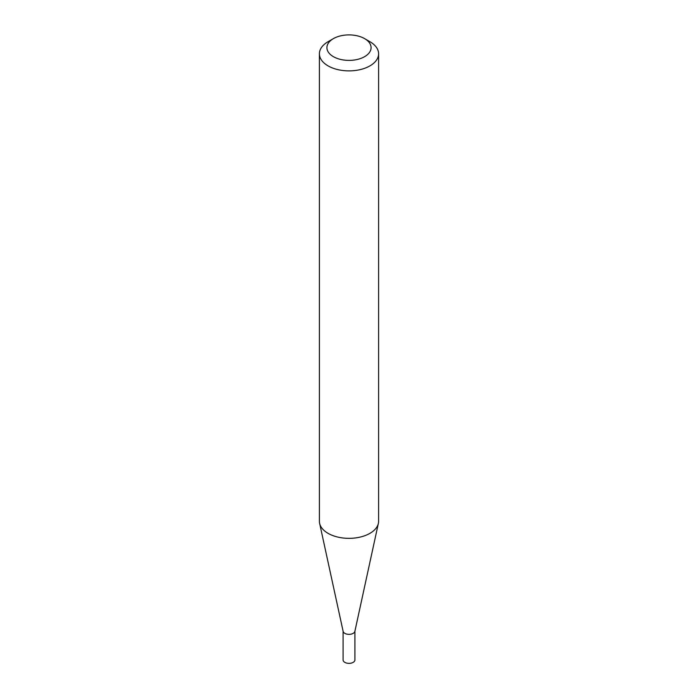 <?xml version="1.0" encoding="UTF-8"?>
<svg xmlns="http://www.w3.org/2000/svg" width="698" height="698" viewBox="0 0 698 698"><rect width="100%" height="100%" fill="white"/><g stroke="black" fill="none" stroke-linecap="round" stroke-linejoin="round"><path stroke-width="1.05" d="M378.604 53.79L378.604 521.258A29.604 17.092 180 0 1 378.368 523.387L354.872 631.367A5.916 3.411 180 0 1 350.92 634.168A5.916 3.411 180 0 1 344.821 633.356A5.916 3.411 180 0 1 343.128 631.367L319.632 523.387A29.604 17.092 180 0 1 319.396 521.258L319.396 53.79A29.604 17.092 180 0 1 328.069 41.706L333.382 38.634A22.083 12.747 0 0 0 333.382 56.66A22.083 12.747 0 0 0 364.618 56.66A22.083 12.747 0 0 0 364.618 38.634L369.931 41.706A29.604 17.092 180 0 1 378.604 53.79A29.604 17.092 180 0 1 360.325 69.582A29.604 17.092 180 0 1 328.069 65.874A29.604 17.092 180 0 1 319.396 53.79M354.916 631.158L354.916 659.942A5.916 3.411 180 0 1 351.26 663.1A5.916 3.411 180 0 1 344.821 662.358A5.916 3.411 180 0 1 343.084 659.942L343.084 631.158M378.368 523.387A29.604 17.092 180 0 1 358.598 537.425A29.604 17.092 180 0 1 328.069 533.342A29.604 17.092 180 0 1 319.632 523.387M369.931 41.706L364.618 38.634A22.083 12.747 0 0 0 333.382 38.634"/></g></svg>
